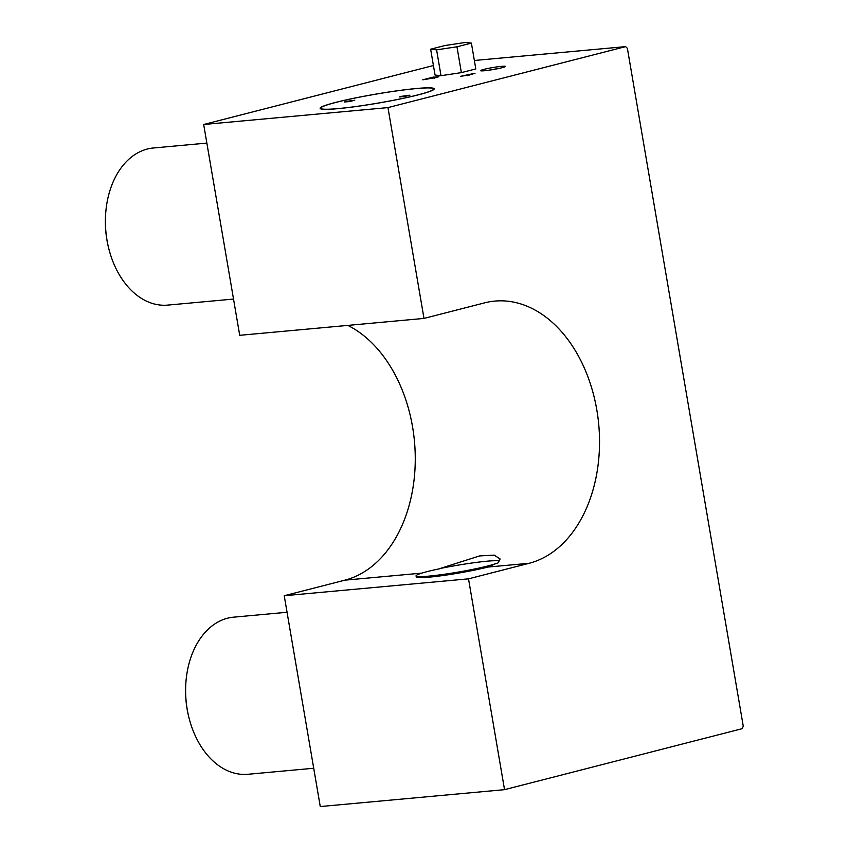 <?xml version="1.0" encoding="UTF-8"?>
<svg xmlns="http://www.w3.org/2000/svg" width="849" height="849" viewBox="0 0 849 849"><rect width="100%" height="100%" fill="white"/><g stroke="black" fill="none" stroke-linecap="round" stroke-linejoin="round"><path stroke-width="1.27" d="M287.058 612.267L233.549 617.17A78.883 54.898 84.8 0 0 185.995 681.185A78.883 54.898 84.8 0 0 189.55 719.963A78.883 54.898 84.8 0 0 247.95 774.277L313.716 768.249M185.995 681.185L185.931 681.927A75.911 52.829 84.8 0 0 189.359 719.241L189.55 719.963M206.859 143.088L153.351 147.991A78.883 54.898 84.8 0 0 105.796 212.017A78.883 54.898 84.8 0 0 109.351 250.795A78.883 54.898 84.8 0 0 167.752 305.099L233.517 299.071M105.796 212.017L105.732 212.759A75.911 52.829 84.8 0 0 109.16 250.073L109.351 250.795M336.172 102.347A57.318 4.585 170.3 0 1 397.735 90.758A57.318 4.585 170.3 0 1 433.669 88.922A57.318 4.585 170.3 0 1 377.932 103.111A57.318 4.585 170.3 0 1 320.657 108.248A57.318 4.585 170.3 0 1 336.172 102.347M335.79 102.379A57.849 4.627 170.3 0 1 397.926 90.684A57.849 4.627 170.3 0 1 434.179 88.837A57.849 4.627 170.3 0 1 377.943 103.154A57.849 4.627 170.3 0 1 320.137 108.332A57.849 4.627 170.3 0 1 335.79 102.379M400.983 96.404L409.929 95.173L404.814 96.468L399.561 96.945L400.983 96.404M345.819 101.456L354.765 100.224L349.65 101.53L344.397 101.997L345.819 101.456M488.897 70.212A10.867 0.87 170.3 0 1 497.482 68.737M484.004 69.363A12.618 1.008 170.3 0 1 498.023 66.753A12.618 1.008 170.3 0 1 505.452 66.498A12.618 1.008 170.3 0 1 493.205 69.533A12.618 1.008 170.3 0 1 480.651 70.743A12.618 1.008 170.3 0 1 484.004 69.363M627.379 48.319L625.607 46.621L387.961 107.6L423.991 318.417L484.652 302.849A132.529 92.223 84.8 0 1 494.818 301.098A132.529 92.223 84.8 0 1 597.929 417.294A132.529 92.223 84.8 0 1 529.171 563.28L468.51 578.838L504.539 789.666L742.185 728.675L743.268 726.245L627.379 48.319M421.847 573.117L344.885 580.164L284.224 595.733L320.264 806.55L504.539 789.666M344.885 580.164A132.529 92.223 84.8 0 0 415.257 460.996A132.529 92.223 84.8 0 0 347.825 325.4M433.425 65.532L203.675 124.495L239.715 335.313L423.991 318.417M468.51 578.838L284.224 595.733M487.804 567.068A42.068 3.364 170.3 0 1 442.605 575.569A42.068 3.364 170.3 0 1 416.243 576.917L416.063 575.877A42.068 3.364 -9.7 0 0 450.554 573.34A42.068 3.364 -9.7 0 0 496.463 563.354L487.804 567.068L529.171 563.28M433.489 77.057L422.781 79.806L435.325 77.726L438.869 76.675L433.521 77.238M460.391 76.357L468.489 75.083L467.162 75.741L475.047 73.247L460.391 76.357M387.961 107.6L203.675 124.495M625.607 46.621L474.358 60.481M430.634 49.21L435.049 75.041L441.002 75.688L461.378 72.632L475.801 68.928L471.386 43.097L465.432 42.45L445.056 45.506L430.634 49.21L436.588 49.847L456.964 46.791L471.386 43.097M433.542 77.227L437.288 76.951L433.542 77.227M434.348 78.14L434.253 77.609M433.181 77.885L424.978 79.424L433.181 77.885M473.413 73.576L466.801 75.062L473.434 73.757M456.964 46.791L461.378 72.632M436.588 49.847L441.002 75.688M499.785 560.945A43.649 3.492 -9.7 0 0 439.994 568.533L479.589 555.925L494.203 555.119L500.135 558.982L497.694 563.248L496.463 563.354M416.063 575.877A42.068 3.364 -9.7 0 1 441.215 568.427L439.994 568.533M433.765 89.538L433.669 88.922M320.763 108.852L320.657 108.248"/></g></svg>
